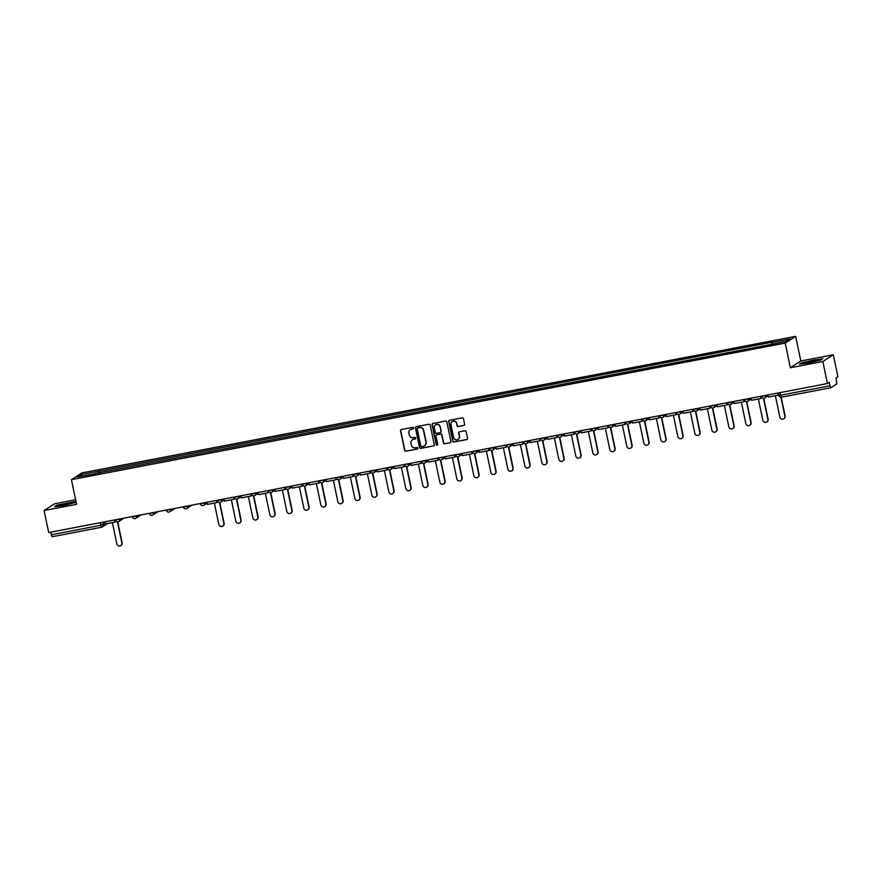 <?xml version="1.0" encoding="UTF-8"?>
<svg xmlns="http://www.w3.org/2000/svg" width="882" height="882" viewBox="0 0 882 882"><rect width="100%" height="100%" fill="white"/><g stroke="black" fill="none" stroke-linecap="round" stroke-linejoin="round"><path stroke-width="1.32" d="M413.647 427.946A0.783 0.761 -122.8 0 0 412.732 427.34L401.376 429.512A1.114 1.08 -122.8 0 0 400.527 430.802L404.606 450.338A1.114 1.08 -122.8 0 0 405.907 451.22L417.274 449.048A0.783 0.761 -122.8 0 0 417.859 448.144A0.783 0.761 -122.8 0 0 416.954 447.527L415.488 447.802A3.561 3.473 -122.8 0 1 411.332 444.991L410.99 443.359A3.561 3.473 -122.8 0 1 413.691 439.236L415.168 438.949A0.783 0.761 -122.8 0 0 415.753 438.045A0.783 0.761 -122.8 0 0 414.849 437.428L413.371 437.715A3.561 3.473 -122.8 0 1 409.226 434.892L408.884 433.26A3.561 3.473 -122.8 0 1 411.585 429.137L413.052 428.85A0.783 0.761 -122.8 0 0 413.647 427.946M463.778 425.532A1.114 1.08 -122.8 0 0 464.627 424.242L463.48 418.752A1.114 1.08 -122.8 0 0 462.179 417.87L449.555 420.284A1.114 1.08 -122.8 0 0 448.718 421.574L452.797 441.121A1.114 1.08 -122.8 0 0 454.098 442.003L466.721 439.589A1.114 1.08 -122.8 0 0 467.559 438.299L466.181 431.673A1.114 1.08 -122.8 0 0 464.88 430.791L459.478 431.827A1.114 1.08 -122.8 0 0 458.64 433.117L459.324 436.403A2.977 2.9 -122.8 0 1 458.078 439.445A2.977 2.9 -122.8 0 1 453.602 437.494L450.911 424.628A2.977 2.9 -122.8 0 1 452.157 421.585A2.977 2.9 -122.8 0 1 456.633 423.536L457.085 425.675A1.114 1.08 -122.8 0 0 458.375 426.557L463.987 425.389A1.114 1.08 -122.8 0 0 464.263 425.3M785.201 343.087L790.36 367.75L822.829 361.532L827.426 383.549L48.697 532.552L44.1 510.535L76.58 504.328L71.42 479.665L785.201 343.087L795.674 336.34L81.894 472.906L71.42 479.665M430.207 425.124A1.114 1.08 -122.8 0 0 428.917 424.242L416.293 426.656A1.114 1.08 -122.8 0 0 415.455 427.946L419.534 447.483A1.114 1.08 -122.8 0 0 420.824 448.365L433.448 445.95A1.114 1.08 -122.8 0 0 434.297 444.66L430.207 425.124M432.93 423.47L445.553 421.056A1.114 1.08 -122.8 0 1 446.843 421.938L450.923 441.474A1.114 1.08 -122.8 0 1 450.085 442.764L444.682 443.8A1.114 1.08 -122.8 0 1 443.381 442.918L441.728 434.991A1.114 1.08 -122.8 0 0 440.438 434.109L436.855 434.804A1.114 1.08 -122.8 0 0 436.006 436.094L437.737 444.341A0.783 0.761 -122.8 0 1 437.406 445.134A0.783 0.761 -122.8 0 1 436.237 444.627L432.081 424.76A1.114 1.08 -122.8 0 1 432.93 423.47M822.829 361.532L833.303 354.785L837.9 376.79L836.048 377.981L836.809 383.902L830.844 387.738L781.474 397.176L780.636 395.224L829.995 385.776L830.844 387.738M75.62 499.763L54.574 503.787L44.1 510.535M833.303 354.785L800.823 360.992L795.674 336.34M827.426 383.549L829.278 382.347L829.995 385.776M101.441 527.293L52.115 536.741L51.266 534.779L100.636 525.33L105.289 523.324M50.715 532.155L51.266 534.779M95.477 473.711L77.076 477.008L80.593 474.737L98.905 471.231L98.938 473.05M771.739 344.09L772.202 342.183L98.905 471.231M771.717 342.492L790.018 338.997L786.501 341.268L767.704 345.083L95.388 473.502M75.973 501.428L56.878 505.188L54.541 506.698L63.89 505.441L76.15 502.299M790.36 367.75L800.823 360.992M822.862 358.621L801.826 362.656L799.489 364.156L808.838 362.899L820.525 360.132L822.862 358.621M99.809 472.884L99.401 470.911M80.593 474.737L82.026 476.06M413.415 428.674A0.783 0.761 -122.8 0 1 413.261 428.718L411.795 429.005A3.561 3.473 -122.8 0 0 410.483 429.556M412.6 439.644A3.561 3.473 -122.8 0 1 413.901 439.093L415.378 438.817A0.783 0.761 -122.8 0 0 415.521 438.773M401.101 429.6A1.114 1.08 -122.8 0 0 400.737 430.67L404.816 450.206A1.114 1.08 -122.8 0 0 406.117 451.088L417.484 448.905A0.783 0.761 -122.8 0 0 417.638 448.861M416.028 426.745A1.114 1.08 -122.8 0 0 415.665 427.814L419.744 447.35A1.114 1.08 -122.8 0 0 421.034 448.232L433.657 445.818A1.114 1.08 -122.8 0 0 433.933 445.73M417.792 427.946A0.783 0.761 -122.8 0 0 417.197 428.85L420.78 446.005A0.783 0.761 -122.8 0 0 421.684 446.623L423.239 446.325A3.561 3.473 -122.8 0 0 425.94 442.191L423.492 430.471A3.561 3.473 -122.8 0 0 419.336 427.649L418.002 427.814A0.783 0.761 -122.8 0 0 417.638 427.99M424.551 445.774A3.561 3.473 -122.8 0 0 426.149 442.058L425.94 442.191M418.002 427.814L419.545 427.516A3.561 3.473 -122.8 0 1 423.702 430.339L426.149 442.058M436.579 434.892A1.114 1.08 -122.8 0 1 437.064 434.661L440.647 433.977A1.114 1.08 -122.8 0 1 441.937 434.859L443.591 442.786A1.114 1.08 -122.8 0 0 444.892 443.668L450.294 442.632A1.114 1.08 -122.8 0 0 450.559 442.543M432.654 423.558A1.114 1.08 -122.8 0 0 432.29 424.628L436.447 444.495A0.783 0.761 -122.8 0 0 437.505 445.057M440.008 426.778A2.977 2.9 -122.8 0 0 435.543 424.815A2.977 2.9 -122.8 0 0 434.286 427.869L435.234 432.401A1.114 1.08 -122.8 0 0 436.535 433.283L440.118 432.599A1.114 1.08 -122.8 0 0 440.956 431.309L440.217 426.634A2.977 2.9 -122.8 0 0 435.642 424.749M440.592 432.367A1.114 1.08 -122.8 0 0 441.165 431.166L440.956 431.309M440.217 426.634L441.165 431.166M452.268 421.519A2.977 2.9 -122.8 0 1 456.843 423.404L457.295 425.543A1.114 1.08 -122.8 0 0 458.585 426.425L463.987 425.389M458.177 439.379A2.977 2.9 -122.8 0 0 459.533 436.259L459.324 436.403M459.213 431.915A1.114 1.08 -122.8 0 0 458.849 432.985L459.533 436.259M449.291 420.383A1.114 1.08 -122.8 0 0 448.927 421.442L453.006 440.989A1.114 1.08 -122.8 0 0 454.307 441.86L466.931 439.445A1.114 1.08 -122.8 0 0 467.195 439.357M112.378 522.574L116.843 543.951A2.602 2.547 -122.8 0 0 120.757 545.66A2.602 2.547 -122.8 0 0 121.848 542.992L122.124 542.816A2.602 2.547 57.2 0 1 120.889 545.572M117.747 521.857L122.124 542.816M114.969 519.862L115.112 522.056L105.41 523.908L104.969 521.78M115.112 522.056L114.671 519.928M117.438 521.857L121.848 542.992M59.458 505.761A7.365 0.595 -11.8 0 0 67.032 504.603A7.365 0.595 -11.8 0 0 73.426 502.74A7.365 0.595 -11.8 0 0 73.085 502.542A7.365 0.595 -11.8 0 0 64.518 503.931A7.365 0.595 -11.8 0 0 59.149 505.728A7.365 0.595 -11.8 0 0 59.458 505.761M55.323 506.588L57.209 505.375L76.017 501.682M804.406 363.23A7.365 0.595 -11.8 0 0 811.98 362.061A7.365 0.595 -11.8 0 0 818.375 360.198A7.365 0.595 -11.8 0 0 818.033 359.999A7.365 0.595 -11.8 0 0 809.467 361.388A7.365 0.595 -11.8 0 0 804.097 363.186A7.365 0.595 -11.8 0 0 804.406 363.23M800.272 364.046L802.168 362.833L813.48 360.154L822.344 358.963M214.37 503.06L218.835 524.437A2.602 2.547 -122.8 0 0 222.76 526.146A2.602 2.547 -122.8 0 0 223.852 523.478L224.127 523.302A2.602 2.547 57.2 0 1 222.892 526.058M219.75 502.343L224.127 523.302M216.961 500.348L217.115 502.531L207.413 504.394L206.972 502.266M217.115 502.531L216.663 500.403M219.442 502.343L223.852 523.478M231.371 499.807L235.836 521.185A2.602 2.547 -122.8 0 0 239.761 522.894A2.602 2.547 -122.8 0 0 240.852 520.226L241.128 520.049A2.602 2.547 57.2 0 1 239.893 522.806M236.751 499.091L241.128 520.049M233.962 497.095L234.116 499.278L224.414 501.141L223.973 499.014M234.116 499.278L233.664 497.15M236.442 499.091L240.852 520.226M248.371 496.555L252.836 517.932A2.602 2.547 -122.8 0 0 256.761 519.641A2.602 2.547 -122.8 0 0 257.853 516.973L258.128 516.797A2.602 2.547 57.2 0 1 256.894 519.553M253.74 495.838L258.128 516.797M250.962 493.843L251.116 496.026L241.414 497.889L240.973 495.761M251.116 496.026L250.664 493.898M253.432 495.838L257.853 516.973M265.372 493.303L269.837 514.68A2.602 2.547 -122.8 0 0 273.762 516.389A2.602 2.547 -122.8 0 0 274.853 513.721L275.129 513.545A2.602 2.547 57.2 0 1 273.894 516.301M270.741 492.586L275.129 513.545M267.963 490.59L268.117 492.773L258.415 494.637L257.974 492.509M268.117 492.773L267.665 490.646M270.432 492.586L274.853 513.721M282.372 490.05L286.837 511.428A2.602 2.547 -122.8 0 0 290.762 513.137A2.602 2.547 -122.8 0 0 291.854 510.469L292.129 510.292A2.602 2.547 57.2 0 1 290.895 513.048M287.741 489.334L292.129 510.292M284.963 487.338L285.118 489.521L275.416 491.373L274.975 489.256M285.118 489.521L284.666 487.393M287.433 489.334L291.854 510.469M299.373 486.798L303.838 508.175A2.602 2.547 -122.8 0 0 307.763 509.884A2.602 2.547 -122.8 0 0 308.854 507.216L309.119 507.04A2.602 2.547 57.2 0 1 307.895 509.796M304.742 486.081L309.119 507.04M301.964 484.086L302.118 486.269L292.416 488.121L291.975 486.004M302.118 486.269L301.666 484.141M304.433 486.081L308.854 507.216M316.373 483.545L320.839 504.923A2.602 2.547 -122.8 0 0 324.763 506.632A2.602 2.547 -122.8 0 0 325.855 503.964L326.12 503.787A2.602 2.547 57.2 0 1 324.896 506.544M321.743 482.829L326.12 503.787M318.964 480.833L319.108 483.016L309.417 484.868L308.965 482.752M319.108 483.016L318.667 480.888M321.434 482.829L325.855 503.964M333.374 480.293L337.839 501.671A2.602 2.547 -122.8 0 0 341.764 503.379A2.602 2.547 -122.8 0 0 342.855 500.711L343.12 500.535A2.602 2.547 57.2 0 1 341.896 503.291M338.743 479.576L343.12 500.535M335.965 477.581L336.108 479.764L326.417 481.616L325.965 479.488M336.108 479.764L335.667 477.636M338.434 479.576L342.855 500.711M350.375 477.041L354.84 498.418A2.602 2.547 -122.8 0 0 358.753 500.127A2.602 2.547 -122.8 0 0 359.856 497.459L360.121 497.283A2.602 2.547 57.2 0 1 358.897 500.039M355.744 476.324L360.121 497.283M352.965 474.329L353.109 476.512L343.418 478.364L342.966 476.236M353.109 476.512L352.668 474.384M355.435 476.324L359.856 497.459M367.375 473.788L371.84 495.166A2.602 2.547 -122.8 0 0 375.754 496.875A2.602 2.547 -122.8 0 0 376.857 494.207L377.121 494.03A2.602 2.547 57.2 0 1 375.897 496.787M372.744 473.072L377.121 494.03M369.966 471.076L370.109 473.259L360.418 475.111L359.966 472.984M370.109 473.259L369.668 471.131M372.436 473.072L376.857 494.207M384.376 470.525L388.841 491.913A2.602 2.547 -122.8 0 0 392.755 493.622A2.602 2.547 -122.8 0 0 393.857 490.954L394.122 490.778A2.602 2.547 57.2 0 1 392.887 493.523M389.745 469.819L394.122 490.778M386.966 467.824L387.11 470.007L377.419 471.859L376.967 469.731M387.11 470.007L386.669 467.879M389.436 469.819L393.857 490.954M401.376 467.273L405.841 488.661A2.602 2.547 -122.8 0 0 409.755 490.37A2.602 2.547 -122.8 0 0 410.858 487.702L411.122 487.526A2.602 2.547 57.2 0 1 409.887 490.271M406.745 466.567L411.122 487.526M403.967 464.571L404.11 466.754L394.419 468.607L393.967 466.479M404.11 466.754L403.669 464.627M406.437 466.567L410.858 487.702M418.377 464.02L422.842 485.409A2.602 2.547 -122.8 0 0 426.756 487.118A2.602 2.547 -122.8 0 0 427.847 484.45L428.123 484.273A2.602 2.547 57.2 0 1 426.888 487.018M423.746 463.315L428.123 484.273M420.968 461.319L421.111 463.502L411.42 465.354L410.968 463.226M421.111 463.502L420.67 461.374M423.437 463.315L427.847 484.45M435.377 460.768L439.842 482.156A2.602 2.547 -122.8 0 0 443.756 483.865A2.602 2.547 -122.8 0 0 444.848 481.197L445.123 481.021A2.602 2.547 57.2 0 1 443.889 483.766M440.746 460.062L445.123 481.021M437.968 458.067L438.111 460.25L428.409 462.102L427.968 459.974M438.111 460.25L437.67 458.122M440.438 460.062L444.848 481.197M452.378 457.515L456.843 478.893A2.602 2.547 -122.8 0 0 460.757 480.613A2.602 2.547 -122.8 0 0 461.848 477.934L462.124 477.768A2.602 2.547 57.2 0 1 460.889 480.514M457.747 456.81L462.124 477.768M454.969 454.814L455.112 456.997L445.41 458.849L444.969 456.722M455.112 456.997L454.671 454.869M457.438 456.81L461.848 477.934M469.378 454.263L473.843 475.641A2.602 2.547 -122.8 0 0 477.757 477.36A2.602 2.547 -122.8 0 0 478.849 474.681L479.124 474.516A2.602 2.547 57.2 0 1 477.89 477.261M474.748 453.557L479.124 474.516M471.969 451.562L472.113 453.745L462.411 455.597L461.97 453.469M472.113 453.745L471.672 451.617M474.439 453.557L478.849 474.681M486.368 451.011L490.844 472.388A2.602 2.547 -122.8 0 0 494.758 474.108A2.602 2.547 -122.8 0 0 495.849 471.429L496.125 471.253A2.602 2.547 57.2 0 1 494.89 474.009M491.748 450.305L496.125 471.253M488.97 448.31L489.113 450.493L479.411 452.345L478.97 450.217M489.113 450.493L488.672 448.365M491.439 450.305L495.849 471.429M503.368 447.758L507.845 469.136A2.602 2.547 -122.8 0 0 511.758 470.856A2.602 2.547 -122.8 0 0 512.85 468.177L513.126 468A2.602 2.547 57.2 0 1 511.891 470.756M508.749 447.042L513.126 468M505.97 445.057L506.114 447.24L496.412 449.092L495.971 446.965M506.114 447.24L505.673 445.112M508.44 447.042L512.85 468.177M520.369 444.506L524.834 465.883A2.602 2.547 -122.8 0 0 528.759 467.603A2.602 2.547 -122.8 0 0 529.85 464.924L530.126 464.748A2.602 2.547 57.2 0 1 528.891 467.504M525.749 443.789L530.126 464.748M522.971 441.805L523.114 443.988L513.412 445.84L512.971 443.712M523.114 443.988L522.673 441.86M525.44 443.789L529.85 464.924M537.37 441.254L541.835 462.631A2.602 2.547 -122.8 0 0 545.76 464.351A2.602 2.547 -122.8 0 0 546.851 461.672L547.127 461.495A2.602 2.547 57.2 0 1 545.892 464.252M542.75 440.537L547.127 461.495M539.971 438.552L540.115 440.735L530.413 442.588L529.972 440.46M540.115 440.735L539.674 438.608M542.441 440.537L546.851 461.672M554.37 438.001L558.835 459.379A2.602 2.547 -122.8 0 0 562.76 461.088A2.602 2.547 -122.8 0 0 563.852 458.42L564.127 458.243A2.602 2.547 57.2 0 1 562.892 460.999M559.75 437.285L564.127 458.243M556.961 435.289L557.115 437.483L547.413 439.335L546.972 437.207M557.115 437.483L556.674 435.355M559.442 437.285L563.852 458.42M571.371 434.749L575.836 456.126A2.602 2.547 -122.8 0 0 579.761 457.835A2.602 2.547 -122.8 0 0 580.852 455.167L581.128 454.991A2.602 2.547 57.2 0 1 579.893 457.747M576.751 434.032L581.128 454.991M573.962 432.037L574.116 434.231L564.414 436.083L563.973 433.955M574.116 434.231L573.664 432.103M576.442 434.032L580.852 455.167M588.371 431.496L592.836 452.874A2.602 2.547 -122.8 0 0 596.761 454.583A2.602 2.547 -122.8 0 0 597.853 451.915L598.128 451.738A2.602 2.547 57.2 0 1 596.894 454.495M593.751 430.78L598.128 451.738M590.962 428.784L591.116 430.967L581.414 432.83L580.973 430.703M591.116 430.967L590.664 428.85M593.443 430.78L597.853 451.915M605.372 428.244L609.837 449.622A2.602 2.547 -122.8 0 0 613.762 451.33A2.602 2.547 -122.8 0 0 614.853 448.662L615.129 448.486A2.602 2.547 57.2 0 1 613.894 451.242M610.741 427.527L615.129 448.486M607.963 425.532L608.117 427.715L598.415 429.578L597.974 427.45M608.117 427.715L607.665 425.598M610.432 427.527L614.853 448.662M622.372 424.992L626.837 446.369A2.602 2.547 -122.8 0 0 630.762 448.078A2.602 2.547 -122.8 0 0 631.854 445.41L632.129 445.234A2.602 2.547 57.2 0 1 630.895 447.99M627.741 424.275L632.129 445.234M624.963 422.28L625.118 424.463L615.416 426.326L614.974 424.198M625.118 424.463L624.665 422.335M627.433 424.275L631.854 445.41M639.373 421.739L643.838 443.117A2.602 2.547 -122.8 0 0 647.763 444.826A2.602 2.547 -122.8 0 0 648.854 442.158L649.13 441.981A2.602 2.547 57.2 0 1 647.895 444.737M644.742 421.023L649.13 441.981M641.964 419.027L642.118 421.21L632.416 423.073L631.975 420.946M642.118 421.21L641.666 419.082M644.433 421.023L648.854 442.158M656.373 418.487L660.838 439.864A2.602 2.547 -122.8 0 0 664.763 441.573A2.602 2.547 -122.8 0 0 665.855 438.905L666.119 438.729A2.602 2.547 57.2 0 1 664.896 441.485M661.743 417.77L666.119 438.729M658.964 415.775L659.119 417.958L649.417 419.821L648.976 417.693M659.119 417.958L658.667 415.83M661.434 417.77L665.855 438.905M673.374 415.235L677.839 436.612A2.602 2.547 -122.8 0 0 681.764 438.321A2.602 2.547 -122.8 0 0 682.855 435.653L683.12 435.476A2.602 2.547 57.2 0 1 681.896 438.233M678.743 414.518L683.12 435.476M675.965 412.522L676.108 414.705L666.417 416.569L665.965 414.441M676.108 414.705L675.667 412.578M678.434 414.518L682.855 435.653M690.374 411.982L694.84 433.36A2.602 2.547 -122.8 0 0 698.764 435.069A2.602 2.547 -122.8 0 0 699.856 432.401L700.121 432.224A2.602 2.547 57.2 0 1 698.897 434.98M695.744 411.266L700.121 432.224M692.965 409.27L693.109 411.453L683.418 413.316L682.966 411.188M693.109 411.453L692.668 409.325M695.435 411.266L699.856 432.401M707.375 408.73L711.84 430.107A2.602 2.547 -122.8 0 0 715.754 431.816A2.602 2.547 -122.8 0 0 716.857 429.148L717.121 428.972A2.602 2.547 57.2 0 1 715.897 431.728M712.744 408.013L717.121 428.972M709.966 406.018L710.109 408.201L700.418 410.064L699.966 407.936M710.109 408.201L709.668 406.073M712.436 408.013L716.857 429.148M724.376 405.477L728.841 426.855A2.602 2.547 -122.8 0 0 732.755 428.564A2.602 2.547 -122.8 0 0 733.857 425.896L734.122 425.719A2.602 2.547 57.2 0 1 732.898 428.476M729.745 404.761L734.122 425.719M726.966 402.765L727.11 404.948L717.419 406.8L716.967 404.684M727.11 404.948L726.669 402.82M729.436 404.761L733.857 425.896M741.376 402.225L745.841 423.603A2.602 2.547 -122.8 0 0 749.755 425.311A2.602 2.547 -122.8 0 0 750.858 422.643L751.122 422.467A2.602 2.547 57.2 0 1 749.887 425.223M746.745 401.508L751.122 422.467M743.967 399.513L744.11 401.696L734.419 403.548L733.967 401.431M744.11 401.696L743.669 399.568M746.437 401.508L750.858 422.643M758.377 398.973L762.842 420.35A2.602 2.547 -122.8 0 0 766.756 422.059A2.602 2.547 -122.8 0 0 767.847 419.391L768.123 419.215A2.602 2.547 57.2 0 1 766.888 421.971M763.746 398.256L768.123 419.215M760.968 396.261L761.111 398.443L751.42 400.296L750.968 398.179M761.111 398.443L760.67 396.316M763.437 398.256L767.847 419.391M775.377 395.72L779.842 417.098A2.602 2.547 -122.8 0 0 783.756 418.807A2.602 2.547 -122.8 0 0 784.848 416.139L785.123 415.962A2.602 2.547 57.2 0 1 783.889 418.718M781.209 397.209L785.123 415.962M777.968 393.008L778.111 395.191L768.409 397.043L767.968 394.916M778.111 395.191L777.67 393.063M780.901 397.209L784.848 416.139M830.8 387.738L781.474 397.176A2.271 2.271 0 0 1 778.828 395.412L780.636 395.224L780.085 392.6M102.72 522.21L103.227 524.647A2.271 2.216 -122.8 0 1 101.518 527.271L100.085 522.717M765.719 395.345L766.282 395.246M748.719 398.609L749.281 398.499M731.718 401.861L732.292 401.751M714.718 405.114L715.291 405.003M697.717 408.366L698.29 408.256M680.728 411.618L681.29 411.508M663.727 414.871L664.289 414.76M646.727 418.123L647.289 418.013M629.726 421.375L630.288 421.265M612.725 424.628L613.288 424.518M595.725 427.88L596.287 427.77M578.724 431.133L579.287 431.022M561.724 434.385L562.286 434.275M544.723 437.637L545.285 437.527M527.723 440.89L528.285 440.78M510.722 444.142L511.284 444.032M493.722 447.395L494.284 447.284M476.721 450.647L477.283 450.537M459.72 453.899L460.283 453.789M442.72 457.152L443.282 457.041M425.719 460.404L426.282 460.294M408.719 463.656L409.281 463.557M391.718 466.909L392.292 466.81M374.718 470.161L375.291 470.062M357.717 473.413L358.29 473.314M340.717 476.666L341.29 476.567M323.727 479.918L324.289 479.819M306.727 483.182L307.289 483.071M289.726 486.434L290.288 486.324M272.725 489.686L273.288 489.576M255.725 492.939L256.287 492.829M238.724 496.191L239.287 496.081M221.724 499.444L222.286 499.333M204.723 502.696L205.285 502.586M187.723 505.948L188.285 505.838M170.722 509.201L171.284 509.09M153.722 512.453L154.284 512.343M136.721 515.705L137.283 515.595M119.72 518.958L120.283 518.848M115.41 520.016L119.765 519.178A2.271 2.216 57.2 0 1 118.056 521.813M132.41 516.764L136.765 515.926A2.271 2.216 57.2 0 1 135.056 518.561M149.411 513.511L153.766 512.674A2.271 2.216 57.2 0 1 152.057 515.308M166.411 510.259L170.766 509.421A2.271 2.216 57.2 0 1 169.046 512.056M183.412 507.007L187.767 506.169A2.271 2.216 57.2 0 1 186.047 508.804M200.412 503.754L204.767 502.916A2.271 2.216 57.2 0 1 203.047 505.551M217.413 500.502L221.768 499.664A2.271 2.216 57.2 0 1 220.048 502.299M234.414 497.25L238.768 496.412A2.271 2.216 57.2 0 1 237.049 499.047M251.414 493.997L255.769 493.159A2.271 2.216 57.2 0 1 254.049 495.794M268.415 490.745L272.77 489.907A2.271 2.216 57.2 0 1 271.05 492.531M285.415 487.492L289.77 486.655A2.271 2.216 57.2 0 1 288.05 489.278M302.405 484.24L306.771 483.402A2.271 2.216 57.2 0 1 305.051 486.026M319.405 480.988L323.771 480.15A2.271 2.216 57.2 0 1 322.051 482.774M336.406 477.735L340.772 476.897A2.271 2.216 57.2 0 1 339.052 479.521M353.406 474.483L357.772 473.645A2.271 2.216 57.2 0 1 356.052 476.269M370.407 471.22L374.773 470.393A2.271 2.216 57.2 0 1 373.053 473.017M387.407 467.967L391.773 467.14A2.271 2.216 57.2 0 1 390.053 469.764M404.408 464.715L408.774 463.888A2.271 2.216 57.2 0 1 407.054 466.512M421.409 461.462L425.774 460.636A2.271 2.216 57.2 0 1 424.055 463.259M438.409 458.21L442.764 457.383A2.271 2.216 57.2 0 1 441.055 460.007M455.41 454.958L459.765 454.131A2.271 2.216 57.2 0 1 458.056 456.755M472.41 451.705L476.765 450.878A2.271 2.216 57.2 0 1 475.056 453.502M489.411 448.453L493.766 447.626A2.271 2.216 57.2 0 1 492.057 450.25M506.411 445.201L510.766 444.374A2.271 2.216 57.2 0 1 509.057 446.998M523.412 441.948L527.767 441.11A2.271 2.216 57.2 0 1 526.047 443.745M540.412 438.696L544.767 437.858A2.271 2.216 57.2 0 1 543.047 440.493M557.413 435.443L561.768 434.606A2.271 2.216 57.2 0 1 560.048 437.24M574.414 432.191L578.768 431.353A2.271 2.216 57.2 0 1 577.048 433.988M591.414 428.939L595.769 428.101A2.271 2.216 57.2 0 1 594.049 430.736M608.415 425.686L612.769 424.848A2.271 2.216 57.2 0 1 611.05 427.483M625.415 422.434L629.77 421.596A2.271 2.216 57.2 0 1 628.05 424.231M642.416 419.182L646.771 418.344A2.271 2.216 57.2 0 1 645.051 420.979M659.405 415.929L663.771 415.091A2.271 2.216 57.2 0 1 662.051 417.726M676.406 412.677L680.772 411.839A2.271 2.216 57.2 0 1 679.052 414.474M693.406 409.424L697.772 408.587A2.271 2.216 57.2 0 1 696.052 411.221M710.407 406.172L714.773 405.334A2.271 2.216 57.2 0 1 713.053 407.958M727.407 402.92L731.773 402.082A2.271 2.216 57.2 0 1 730.053 404.706M744.408 399.667L748.774 398.829A2.271 2.216 57.2 0 1 747.054 401.453M761.409 396.415L765.774 395.577A2.271 2.216 57.2 0 1 764.055 398.201M778.872 395.368L778.321 392.942M115.31 519.796L115.366 520.06A2.271 2.271 0 0 0 118.816 521.505L124.053 518.131M132.311 516.543L132.366 516.808A2.271 2.271 0 0 0 135.817 518.252L141.054 514.879M149.312 513.291L149.367 513.556A2.271 2.271 0 0 0 152.818 515L158.054 511.626M166.312 510.039L166.367 510.303A2.271 2.271 0 0 0 169.818 511.747L175.055 508.374M183.313 506.786L183.368 507.051A2.271 2.271 0 0 0 186.819 508.495L192.055 505.121M200.313 503.534L200.368 503.798A2.271 2.271 0 0 0 203.819 505.243L207.149 503.093M217.314 500.281L217.369 500.546A2.271 2.271 0 0 0 220.82 501.99L224.149 499.84M234.314 497.029L234.369 497.294A2.271 2.271 0 0 0 237.82 498.738L241.139 496.588M251.315 493.777L251.37 494.041A2.271 2.271 0 0 0 254.821 495.486L258.139 493.336M268.315 490.524L268.371 490.789A2.271 2.271 0 0 0 271.821 492.233L275.14 490.083M285.316 487.272L285.371 487.537A2.271 2.271 0 0 0 288.822 488.981L292.14 486.831M302.317 484.02L302.372 484.284A2.271 2.271 0 0 0 305.822 485.728L309.141 483.579M319.317 480.767L319.372 481.032A2.271 2.271 0 0 0 322.823 482.476L326.142 480.326M336.318 477.515L336.373 477.779A2.271 2.271 0 0 0 339.824 479.224L343.142 477.074M353.318 474.262L353.373 474.527A2.271 2.271 0 0 0 356.813 475.96L360.143 473.821M370.319 471.01L370.374 471.275A2.271 2.271 0 0 0 373.814 472.708L377.143 470.569M387.319 467.758L387.374 468.022A2.271 2.271 0 0 0 390.814 469.456L394.144 467.317M404.32 464.505L404.375 464.77A2.271 2.271 0 0 0 407.815 466.203L411.144 464.064M421.32 461.253L421.375 461.518A2.271 2.271 0 0 0 424.815 462.951L428.145 460.812M438.321 458.001L438.376 458.265A2.271 2.271 0 0 0 441.816 459.698L445.145 457.56M455.31 454.748L455.366 455.002A2.271 2.271 0 0 0 458.816 456.446L462.146 454.307M472.311 451.496L472.366 451.749A2.271 2.271 0 0 0 475.817 453.194L479.147 451.055M489.312 448.243L489.367 448.497A2.271 2.271 0 0 0 492.817 449.941L496.147 447.802M506.312 444.991L506.367 445.245A2.271 2.271 0 0 0 509.818 446.689L513.148 444.55M523.313 441.728L523.368 441.992A2.271 2.271 0 0 0 526.819 443.437L530.148 441.298M540.313 438.475L540.368 438.74A2.271 2.271 0 0 0 543.819 440.184L547.149 438.045M557.314 435.223L557.369 435.488A2.271 2.271 0 0 0 560.82 436.932L564.149 434.782M574.314 431.971L574.369 432.235A2.271 2.271 0 0 0 577.82 433.679L581.15 431.53M591.315 428.718L591.37 428.983A2.271 2.271 0 0 0 594.821 430.427L598.139 428.277M608.315 425.466L608.371 425.73A2.271 2.271 0 0 0 611.821 427.175L615.14 425.025M625.316 422.213L625.371 422.478A2.271 2.271 0 0 0 628.822 423.922L632.14 421.772M642.317 418.961L642.372 419.226A2.271 2.271 0 0 0 645.822 420.67L649.141 418.52M659.317 415.709L659.372 415.973A2.271 2.271 0 0 0 662.823 417.418L666.142 415.268M676.318 412.456L676.373 412.721A2.271 2.271 0 0 0 679.824 414.165L683.142 412.015M693.318 409.204L693.373 409.469A2.271 2.271 0 0 0 696.824 410.913L700.143 408.763M710.319 405.952L710.374 406.216A2.271 2.271 0 0 0 713.814 407.66L717.143 405.511M727.319 402.699L727.374 402.964A2.271 2.271 0 0 0 730.814 404.408L734.144 402.258M744.32 399.447L744.375 399.711A2.271 2.271 0 0 0 747.815 401.156L751.144 399.006M761.32 396.194L761.375 396.459A2.271 2.271 0 0 0 764.815 397.903L768.145 395.753M107.714 523.467L102.279 526.973A2.271 2.271 0 0 1 101.474 527.293L52.115 536.741"/></g></svg>
